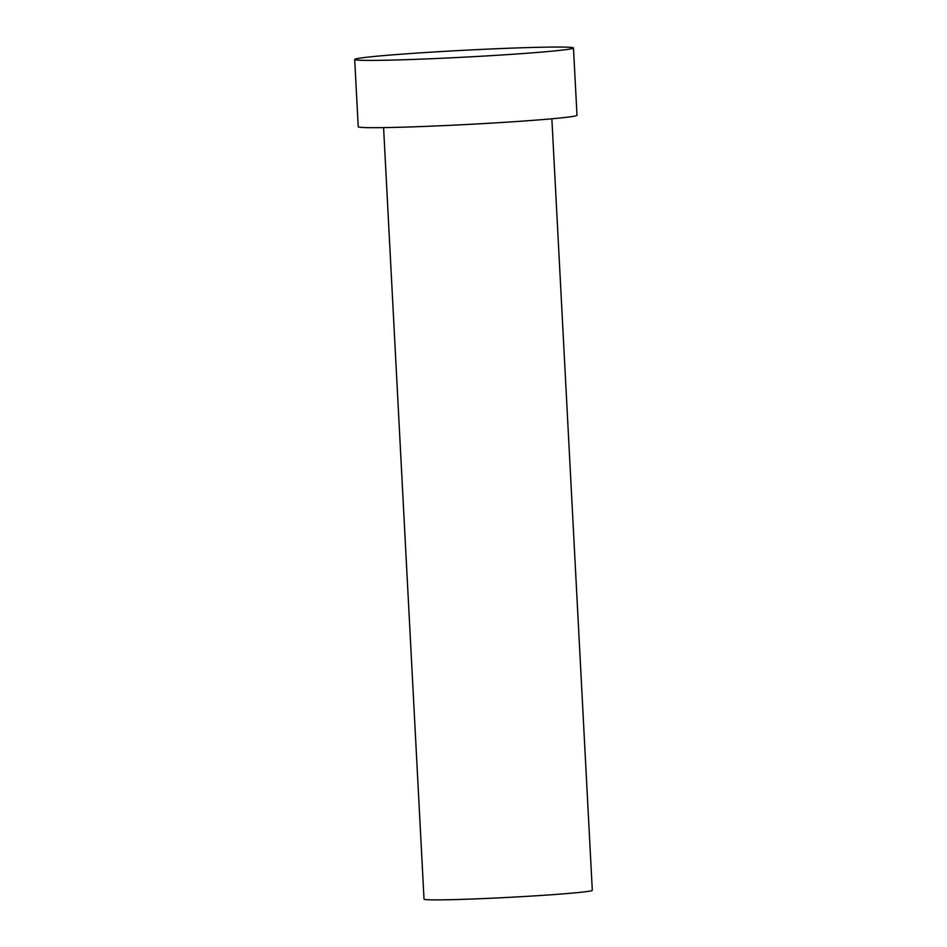 <?xml version="1.0" encoding="UTF-8"?>
<svg xmlns="http://www.w3.org/2000/svg" width="947" height="947" viewBox="0 0 947 947"><rect width="100%" height="100%" fill="white"/><g stroke="black" fill="none" stroke-linecap="round" stroke-linejoin="round"><path stroke-width="1.42" d="M551.864 118.789L592.301 890.334A84.259 2.652 177 0 1 511.676 897.211A84.259 2.652 177 0 1 424.303 899.354A84.259 2.652 177 0 1 424.019 899.153L383.582 127.608M573.468 47.989L576.995 115.274A109.532 3.445 177 0 1 472.174 124.211A109.532 3.445 177 0 1 358.593 126.993A109.532 3.445 177 0 1 358.226 126.744L354.699 59.46A109.532 3.445 177 0 1 459.508 50.522A109.532 3.445 177 0 1 573.101 47.729A109.532 3.445 177 0 1 573.468 47.989A109.532 3.445 177 0 1 468.658 56.927A109.532 3.445 177 0 1 355.066 59.708A109.532 3.445 177 0 1 354.699 59.46"/></g></svg>
